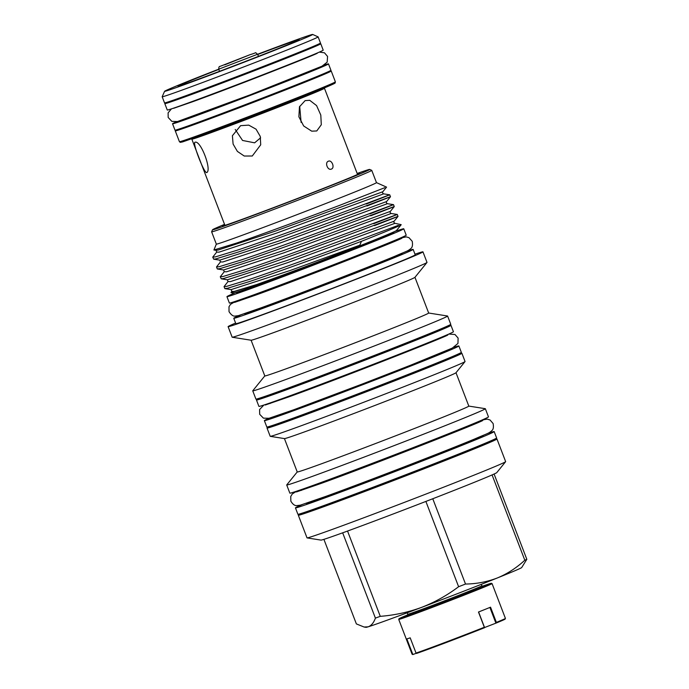 <?xml version="1.0" encoding="UTF-8"?>
<svg xmlns="http://www.w3.org/2000/svg" width="689" height="689" viewBox="0 0 689 689"><rect width="100%" height="100%" fill="white"/><g stroke="black" fill="none" stroke-linecap="round" stroke-linejoin="round"><path stroke-width="1.03" d="M175.833 99.311L175.867 99.388A71.682 1.189 -21 0 0 194.22 93.204A71.682 1.189 -21 0 0 267.771 65.291A71.682 1.189 -21 0 0 309.714 48.006L309.68 47.929M167.909 102.015A83.524 1.387 -21 0 0 164.809 103.626A83.524 1.387 -21 0 0 186.202 96.434A83.524 1.387 -21 0 0 271.897 63.896A83.524 1.387 -21 0 0 320.764 43.76A83.524 1.387 -21 0 0 317.388 44.639M164.809 103.626L167.263 110.007A83.524 1.387 -21 0 0 188.648 102.816A83.524 1.387 -21 0 0 274.343 70.287A83.524 1.387 -21 0 0 323.21 50.151L320.764 43.76M447.988 350.081A92.602 1.533 159 0 1 448.083 350.115A92.602 1.533 159 0 1 393.901 372.439A92.602 1.533 159 0 1 298.897 408.499A92.602 1.533 159 0 1 275.187 416.483A92.602 1.533 159 0 1 275.238 416.397M453.913 347.299A104.177 1.722 159 0 1 458.891 345.964L461.337 352.346A104.177 1.722 159 0 1 400.387 377.469A104.177 1.722 159 0 1 293.505 418.034A104.177 1.722 159 0 1 266.824 427.016L264.378 420.626A104.177 1.722 159 0 1 268.986 418.283M458.891 345.964A104.177 1.722 159 0 1 397.941 371.078A104.177 1.722 159 0 1 291.051 411.652A104.177 1.722 159 0 1 264.378 420.626M440.064 329.454A92.602 1.533 159 0 1 440.159 329.488A92.602 1.533 159 0 1 385.986 351.812A92.602 1.533 159 0 1 290.973 387.873A92.602 1.533 159 0 1 267.263 395.856A92.602 1.533 159 0 1 267.315 395.77M446.239 326.595A104.177 1.722 159 0 1 450.968 325.337L453.422 331.719A104.177 1.722 159 0 1 392.472 356.842A104.177 1.722 159 0 1 285.582 397.407A104.177 1.722 159 0 1 258.909 406.389L256.463 399.999A104.177 1.722 159 0 1 260.812 397.777M450.968 325.337A104.177 1.722 159 0 1 390.017 350.451A104.177 1.722 159 0 1 283.136 391.025A104.177 1.722 159 0 1 256.463 399.999M407.785 614.855A49.453 0.818 -21 0 0 399.034 618.722A49.453 0.818 -21 0 0 411.695 614.476A49.453 0.818 -21 0 0 462.793 595.072A49.453 0.818 -21 0 0 491.369 583.273A49.453 0.818 -21 0 0 482.274 586.261M491.369 583.273L492.041 583.574A49.978 0.827 159 0 1 492.058 583.592A49.978 0.827 159 0 1 462.81 595.64A49.978 0.827 159 0 1 411.531 615.105A49.978 0.827 159 0 1 398.733 619.411A49.978 0.827 159 0 1 398.733 619.394L399.034 618.722M406.846 638.918L412.875 654.55A49.453 0.818 159 0 1 412.789 654.55L412.108 654.24A49.978 0.827 -21 0 0 412.108 654.24A49.978 0.827 -21 0 0 412.168 654.249L406.321 639.022A49.978 0.827 -21 0 0 410.196 637.842L416.044 653.069A49.978 0.827 -21 0 0 424.898 649.925A49.978 0.827 -21 0 0 484.315 627.257L478.476 612.03A49.978 0.827 -21 0 0 490.542 607.181L496.381 622.408A49.978 0.827 -21 0 0 505.425 618.421A49.978 0.827 -21 0 0 505.425 618.412L492.058 583.592M505.425 618.421L505.115 619.101A49.453 0.818 159 0 1 495.899 623.157L489.896 607.448M496.381 622.408L495.916 623.123M487.278 433.562A106.433 1.766 159 0 1 494.177 431.59L496.631 437.971A106.433 1.766 159 0 1 434.354 463.637A106.433 1.766 159 0 1 325.148 505.089A106.433 1.766 159 0 1 297.898 514.261L295.443 507.879A106.433 1.766 159 0 1 301.894 504.727M494.177 431.59A106.433 1.766 159 0 1 431.908 457.255A106.433 1.766 159 0 1 322.702 498.707A106.433 1.766 159 0 1 295.443 507.879M236 292.437A94.703 1.567 -21 0 0 226.939 296.666A94.703 1.567 -21 0 0 251.184 288.502A94.703 1.567 -21 0 0 348.35 251.623A94.703 1.567 -21 0 0 403.763 228.791A94.703 1.567 -21 0 0 394.194 231.711M226.939 296.666L229.385 303.048A94.703 1.567 -21 0 0 253.638 294.892A94.703 1.567 -21 0 0 350.804 258.005A94.703 1.567 -21 0 0 406.217 235.173L403.763 228.791M357.324 173.878A73.456 1.214 159 0 1 359.701 173.301A73.456 1.214 159 0 1 316.423 191.12A73.456 1.214 159 0 1 241.357 219.61A73.456 1.214 159 0 1 222.556 225.949A73.456 1.214 159 0 1 224.7 224.786M224.545 224.373A84.179 1.395 -21 0 0 212.539 229.756A84.179 1.395 -21 0 0 234.088 222.53A84.179 1.395 -21 0 0 321.065 189.509A84.179 1.395 -21 0 0 369.692 169.434A84.179 1.395 -21 0 0 357.169 173.464M212.539 229.756L211.626 231.797A85.763 1.421 -21 0 0 211.626 231.823A85.763 1.421 -21 0 0 233.588 224.433A85.763 1.421 -21 0 0 321.574 191.034A85.763 1.421 -21 0 0 371.75 170.355A85.763 1.421 -21 0 0 371.733 170.338L369.692 169.434M384.815 187.675L339.849 205.27C306.631 217.827 262.018 234.372 236.62 243.062L213.917 249.986L216.337 244.095M211.626 231.823L216.337 244.104A85.763 1.421 -21 0 0 238.299 236.715A85.763 1.421 -21 0 0 326.293 203.315A85.763 1.421 -21 0 0 376.47 182.637L371.75 170.355M230.979 292.67L256.954 284.445L234.105 291.447L231.797 291.378L230.979 292.67L233.485 293.066A87.339 1.447 -21 0 0 255.8 285.522A87.339 1.447 -21 0 0 344.319 251.924A87.339 1.447 -21 0 0 396.494 230.496L401.17 224.717A93.782 1.55 -21 0 0 401.196 224.666L394.961 223.322C393.893 222.736 393.617 222.022 394.142 221.195L398.027 216.406L397.277 214.46L391.188 213.495C390.12 212.91 389.845 212.203 390.37 211.377L394.254 206.579L393.505 204.642L387.416 203.677C386.348 203.091 386.081 202.377 386.598 201.55L390.482 196.761L389.741 194.815L383.644 193.85C382.576 193.264 382.309 192.558 382.834 191.731L386.555 187.124L376.461 182.628M393.746 231.917L393.987 232.537A84.23 1.395 159 0 1 344.707 252.846A84.23 1.395 159 0 1 258.28 285.659A84.23 1.395 159 0 1 236.715 292.911L236.473 292.291M240.599 314.985A96.072 1.593 -21 0 0 233.769 318.275L235.836 323.675A96.072 1.593 -21 0 0 260.442 315.398A96.072 1.593 -21 0 0 359.012 277.977A96.072 1.593 -21 0 0 415.217 254.818L413.15 249.418A96.072 1.593 -21 0 0 405.873 251.545M233.769 318.275A96.072 1.593 -21 0 0 258.366 309.998A96.072 1.593 -21 0 0 356.936 272.577A96.072 1.593 -21 0 0 413.15 249.418M235.595 323.046A104.358 1.731 -21 0 0 228.102 326.646L232.159 337.205A104.358 1.731 -21 0 0 232.21 337.24A104.358 1.731 -21 0 0 258.875 328.214A104.358 1.731 -21 0 0 364.653 288.08A104.358 1.731 -21 0 0 426.991 262.466A104.358 1.731 -21 0 0 427.008 262.406L422.96 251.847A104.358 1.731 -21 0 0 414.976 254.189M228.102 326.646A104.358 1.731 -21 0 0 254.827 317.655A104.358 1.731 -21 0 0 361.897 277.012A104.358 1.731 -21 0 0 422.96 251.847M232.21 337.24L251.132 340.228A87.761 1.456 -21 0 0 273.559 332.641A87.761 1.456 -21 0 0 362.509 298.888A87.761 1.456 -21 0 0 414.924 277.357L426.991 262.466M251.097 340.22L264.809 375.944A87.761 1.456 -21 0 0 287.279 368.382A87.761 1.456 -21 0 0 377.322 334.199A87.761 1.456 -21 0 0 428.67 313.039L414.959 277.322M264.8 375.918L252.768 390.775A104.358 1.731 -21 0 0 252.742 390.835L255.912 399.086A104.358 1.731 -21 0 0 282.628 390.095A104.358 1.731 -21 0 0 389.707 349.452A104.358 1.731 -21 0 0 450.761 324.286L447.6 316.036A104.358 1.731 -21 0 0 447.54 316.01L428.661 313.021M252.742 390.835A104.358 1.731 -21 0 0 279.467 381.844A104.358 1.731 -21 0 0 386.538 341.201A104.358 1.731 -21 0 0 447.6 316.036M271.552 425.759A104.358 1.731 -21 0 0 267.031 428.058L270.2 436.309A104.358 1.731 -21 0 0 270.26 436.344A104.358 1.731 -21 0 0 296.925 427.318A104.358 1.731 -21 0 0 402.695 387.184A104.358 1.731 -21 0 0 465.032 361.579A104.358 1.731 -21 0 0 465.058 361.518L461.888 353.268A104.358 1.731 -21 0 0 456.988 354.577M267.031 428.058A104.358 1.731 -21 0 0 293.755 419.067A104.358 1.731 -21 0 0 400.826 378.425A104.358 1.731 -21 0 0 461.888 353.268M270.26 436.344L284.471 438.592A91.887 1.524 -21 0 0 307.949 430.651A91.887 1.524 -21 0 0 401.084 395.305A91.887 1.524 -21 0 0 455.972 372.758L465.032 361.579M284.428 438.583L297.243 471.965A91.887 1.524 -21 0 0 320.773 464.05A91.887 1.524 -21 0 0 415.054 428.257A91.887 1.524 -21 0 0 468.813 406.105L455.997 372.723M297.235 471.948L286.736 484.91A106.382 1.766 -21 0 0 286.71 484.97L289.836 493.126A106.382 1.766 -21 0 0 317.078 483.962A106.382 1.766 -21 0 0 426.233 442.527A106.382 1.766 -21 0 0 488.475 416.879L485.349 408.723A106.382 1.766 -21 0 0 485.289 408.689L468.804 406.088M286.71 484.97A106.382 1.766 -21 0 0 313.951 475.806A106.382 1.766 -21 0 0 423.098 434.371A106.382 1.766 -21 0 0 485.349 408.723M309.283 510.756L309.378 510.98A94.548 1.567 -21 0 0 333.579 502.832A94.548 1.567 -21 0 0 430.591 466.014A94.548 1.567 -21 0 0 485.909 443.216L485.823 442.993M302.635 513.004A106.382 1.766 -21 0 0 298.32 515.226L307.018 537.868A106.382 1.766 -21 0 0 307.07 537.902A106.382 1.766 -21 0 0 334.251 528.704A106.382 1.766 -21 0 0 442.08 487.786A106.382 1.766 -21 0 0 505.631 461.682A106.382 1.766 -21 0 0 505.648 461.621L496.958 438.979A106.382 1.766 -21 0 0 492.265 440.211M298.32 515.226A106.382 1.766 -21 0 0 325.561 506.062A106.382 1.766 -21 0 0 434.716 464.627A106.382 1.766 -21 0 0 496.958 438.979M307.07 537.902L320.988 540.098A94.178 1.559 -21 0 0 342.666 532.821A94.178 1.559 -21 0 0 345.051 531.96A94.178 1.559 -21 0 0 347.54 531.047A94.178 1.559 -21 0 0 425.88 501.428A94.178 1.559 -21 0 0 432.77 498.75A94.178 1.559 -21 0 0 492.075 474.928A94.178 1.559 -21 0 0 494.091 474.023A94.178 1.559 -21 0 0 496.76 472.628L505.631 461.682M398.276 225.363L373.24 234.691C339.806 247.205 280.122 269.149 248.514 279.674L226.595 286.391L224.054 286.59L224.803 288.536L227.336 288.329L249.263 281.612C277.745 272.129 325.897 254.482 361.441 241.322A93.782 1.55 -21 0 0 401.17 224.717M224.054 286.59L228.025 281.56L230.341 281.629L287.778 262.604L394.961 223.322M373.714 223.701C406.217 211.092 404.805 211.48 369.468 224.872C336.034 237.378 276.349 259.331 244.741 269.847L222.823 276.565L220.282 276.771L221.247 278.83L223.572 278.502L245.491 271.793C277.099 261.269 336.783 239.316 370.208 226.81C405.545 213.418 406.966 213.03 374.454 225.647M220.282 276.771L224.252 271.733L226.569 271.802L284.006 252.785L391.188 213.495M369.941 213.883C402.445 201.266 401.032 201.662 365.695 215.046C332.262 227.559 272.586 249.504 240.978 260.029L219.05 266.746L216.518 266.944L217.259 268.891L219.8 268.684L241.718 261.966C273.326 251.451 333.011 229.497 366.436 216.983C401.773 203.6 403.194 203.212 370.682 215.821M216.518 266.944L220.489 261.915L222.797 261.984L280.234 242.959L387.416 203.677M366.169 204.065C398.673 191.447 397.26 191.835 361.923 205.227C328.498 217.733 268.813 239.686 237.205 250.202L215.287 256.919L212.746 257.126L213.711 259.185L216.027 258.857L237.946 252.148C269.554 241.624 329.239 219.679 362.672 207.165C398.009 193.773 399.422 193.385 366.918 206.002M212.746 257.126L216.716 252.088L219.024 252.157L276.461 233.14L383.644 193.85M176.418 121.807A83.524 1.387 -21 0 0 172.543 123.762A83.524 1.387 -21 0 0 193.928 116.57A83.524 1.387 -21 0 0 279.622 84.032A83.524 1.387 -21 0 0 328.489 63.896A83.524 1.387 -21 0 0 324.304 65.042M172.543 123.762L174.989 130.143A83.524 1.387 -21 0 0 196.382 122.952A83.524 1.387 -21 0 0 282.077 90.423A83.524 1.387 -21 0 0 330.944 70.287L328.489 63.896M292.377 41.297A79.313 1.318 -21 0 0 257.66 54.233L218.714 69.184A79.313 1.318 -21 0 0 164.593 91.292A79.313 1.318 -21 0 0 184.902 84.48A79.313 1.318 -21 0 0 266.85 53.363A79.313 1.318 -21 0 0 312.668 34.45A79.313 1.318 -21 0 0 292.377 41.297M312.668 34.45L318.103 36.87A83.524 1.387 159 0 1 318.12 36.887A83.524 1.387 159 0 1 269.253 57.023A83.524 1.387 159 0 1 183.558 89.553A83.524 1.387 159 0 1 162.173 96.753A83.524 1.387 159 0 1 162.173 96.727L164.593 91.292M257.746 54.465A64.921 1.077 159 0 1 282.628 45.216A64.921 1.077 159 0 1 299.25 39.643A64.921 1.077 159 0 1 260.795 55.456A64.921 1.077 159 0 1 194.651 80.561A64.921 1.077 159 0 1 178.046 86.168A64.921 1.077 159 0 1 218.801 69.417M327.843 71.897A83.524 1.387 159 0 1 331.228 71.019A83.524 1.387 159 0 1 282.361 91.155A83.524 1.387 159 0 1 196.658 123.684A83.524 1.387 159 0 1 175.273 130.884A83.524 1.387 159 0 1 178.373 129.274M318.12 36.887L320.48 43.028A83.524 1.387 159 0 1 271.612 63.164A83.524 1.387 159 0 1 185.918 95.693A83.524 1.387 159 0 1 164.525 102.894L162.173 96.753M183.713 119.541A71.682 1.189 -21 0 0 201.946 113.34A71.682 1.189 -21 0 0 273.826 86.082A71.682 1.189 -21 0 0 317.371 68.237M320.144 75.187L320.178 75.265A71.682 1.189 159 0 1 278.235 92.541A71.682 1.189 159 0 1 204.685 120.463A71.682 1.189 159 0 1 186.323 126.638L186.297 126.569M195.004 142.253C200.714 139.893 212.178 170.571 206.657 172.595C203.953 173.025 192.179 142.502 195.004 142.253L194.694 142.442M277.994 423.58L278.089 423.821A92.524 1.533 -21 0 0 301.773 415.846A92.524 1.533 -21 0 0 396.7 379.811A92.524 1.533 -21 0 0 450.839 357.505L450.744 357.264M244.673 313.65L244.819 314.029A84.23 1.395 -21 0 0 266.385 306.777A84.23 1.395 -21 0 0 352.811 273.964A84.23 1.395 -21 0 0 402.092 253.655L401.945 253.276M483.075 435.853A94.548 1.567 159 0 1 427.757 458.65A94.548 1.567 159 0 1 330.754 495.469A94.548 1.567 159 0 1 306.545 503.616M328.377 161.217C331.865 159.538 335.078 167.866 331.392 169.081C327.723 170.829 324.519 162.492 328.377 161.217L328.446 161.192M316.759 130.962L311.704 131.16L303.677 125.984L298.888 116.811L299.465 106.821L305.115 100.62L309.714 100.301L316.57 105.581L320.798 115.046L321.298 124.735L316.759 130.962M235.233 129.489L242.562 140.461L254.62 142.83L260.614 137.791M252.277 156.007L244.242 156.033L237.395 151.408L233.097 144.07L232.4 135.716L240.625 125.656L248.755 125.131L256.05 129.179L260.27 136.431L260.709 144.802L252.277 156.007M301.11 122.427L299.689 106.287M425.88 501.428L458.616 586.718A94.178 1.559 -21 0 0 465.514 584.039L432.77 498.75M458.616 586.718C447.204 595.33 434.897 602.203 421.677 607.345A83.395 1.378 -21 0 0 497.389 577.942C487.209 581.869 476.581 583.902 465.514 584.039M342.666 532.821L375.402 618.111C373.722 622.813 371.293 625.715 368.115 626.826A83.395 1.378 -21 0 0 421.677 607.345C408.319 612.245 394.521 615.243 380.276 616.336L347.54 531.047M375.402 618.111A94.178 1.559 -21 0 0 380.276 616.336M492.075 474.928L524.811 560.217A94.178 1.559 -21 0 0 526.827 559.313L494.091 474.023M524.811 560.217C516.492 567.891 507.354 573.799 497.389 577.942A83.395 1.378 -21 0 0 521.668 567.59L526.827 559.313M364.085 627.024L366.023 627.334A83.395 1.378 -21 0 0 368.115 626.826L364.085 627.024L356.368 623.907L323.908 539.349M256.954 284.445C283.885 274.833 328.438 258.453 359.83 245.163L361.441 241.322M484.574 627.533L495.899 623.157M478.605 611.978L484.617 627.688A49.453 0.818 159 0 1 416.5 653.448L416.044 653.069M412.875 654.55L416.259 653.258M412.84 654.533L412.168 654.249M250.141 54.638L224.726 64.852L250.141 54.638M407.432 615.432L407.742 614.261A39.721 0.655 -21 0 0 417.913 610.842A39.721 0.655 -21 0 0 458.667 595.365A39.721 0.655 -21 0 0 481.912 585.788L481.344 584.324M482.86 586.451A40.772 0.672 159 0 1 461.863 595.27A40.772 0.672 159 0 1 417.577 612.108A40.772 0.672 159 0 1 421.926 609.369M329.17 84.79A82.473 1.369 159 0 1 299.396 97.993A82.473 1.369 159 0 1 201.894 135.19L182.645 141.891L180.303 142.382L179.424 141.693A83.524 1.387 -21 0 0 200.809 134.493A83.524 1.387 -21 0 0 286.503 101.963A83.524 1.387 -21 0 0 335.371 81.827L331.228 71.019M324.726 87.159L324.459 88.27A71.027 1.18 159 0 1 282.903 105.391A71.027 1.18 159 0 1 210.024 133.055A71.027 1.18 159 0 1 191.843 139.178L224.924 225.363M216.363 249.556L216.027 250.322L218.206 250.029L275.643 231.013L382.834 191.731M220.489 261.915L219.8 260.149L279.415 240.831L386.598 201.55M224.252 271.733L223.572 269.967L283.188 250.658L390.37 211.377M228.025 281.56L227.344 279.794L286.96 260.476L394.142 221.195M231.797 291.378L231.108 289.613L290.732 270.303L359.83 245.163M468.098 591.644A40.772 0.672 159 0 1 472.792 589.922M400.085 238.153L406.234 236.878L408.973 237.662L412.237 241.314C412.849 245.138 412.349 247.575 410.739 248.626C407.466 251.373 407.277 250.813 395.219 256.101C368.072 267.401 296.683 294.926 261.174 307.785L238.377 315.648L235.087 316.079C233.192 316.406 231.168 314.933 229.024 311.643L228.998 306.743L230.514 304.331L235.931 301.162M401.937 238.144L401.945 238.136C404.555 238.144 302.815 278.175 256.463 294.832L234.544 302.402M482.059 420.014L487.218 419.119L490.051 419.989L493.117 423.546C493.78 427.18 493.307 429.591 491.696 430.78C488.268 433.717 488.001 433.14 474.626 438.996C444.457 451.553 365.084 482.154 325.613 496.459L300.326 505.175L296.692 505.614C294.703 505.778 292.756 504.296 290.853 501.187L290.749 496.493L292.274 493.953L296.709 491.162M482.791 420.402C484.143 421.074 372.043 465.109 320.902 483.497L296.434 491.946M258.478 56.369L257.66 54.233C253.888 52.106 258.806 52.123 250.176 54.629L219.834 66.471C219.162 66.325 218.792 67.229 218.714 69.184L219.533 71.32M407.742 614.261L407.182 612.797M482.929 586.451L481.912 585.788M412.1 654.231L398.733 619.411M265.248 405.02L289.208 396.752C339.703 378.606 450.408 335.061 447.798 334.94M263.87 405.054L259.589 409.542L259.693 414.304L263.431 418.154L269.037 418.275L293.919 409.705L362.612 383.894L410.971 365.067L452.329 348.074L457.952 343.449L458.116 338.084L454.981 334.501L448.84 334.053M175.273 130.884L179.424 141.693M173.645 108.302L192.369 101.834C232.124 87.555 319.593 53.131 317.328 53.148M171.449 108.871L168.107 112.858L168.176 117.457L171.845 121.376L177.504 121.54L250.529 94.712L322.039 66.178L327.163 62.165L327.576 56.438L324.45 52.803L319.334 52.106M270.269 403.453L270.071 402.953M239.729 300.766L239.419 299.965M301.463 490.379L301.179 489.638M477.994 422.615L477.71 421.875M397.002 240.392L396.7 239.591M443.018 337.136L442.82 336.637M324.459 88.27L357.548 174.455M191.843 139.178L190.905 138.523M201.877 135.19C234.381 123.426 300.249 98.01 323.908 88.114C335.87 83.145 335.018 83.076 335.173 82.93L335.371 81.827M216.716 252.088L216.027 250.322L213.917 249.986M219.8 260.149L213.711 259.185M223.572 269.967L217.483 269.003M227.344 279.794L221.247 278.83M231.108 289.613L225.019 288.648"/></g></svg>
